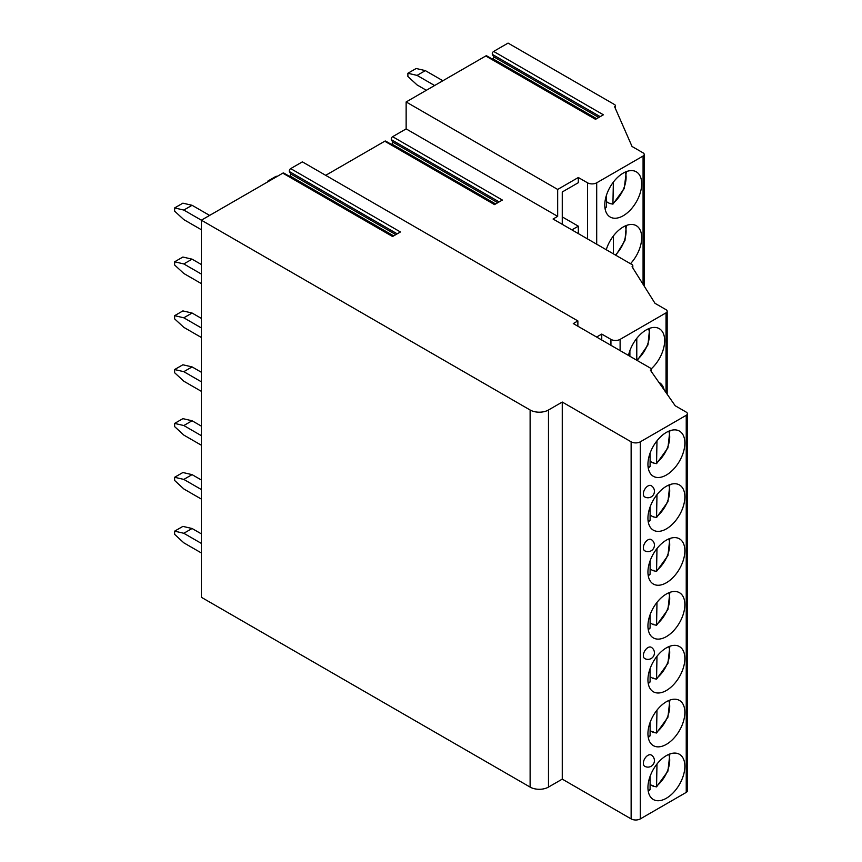<?xml version="1.0" encoding="UTF-8"?>
<svg xmlns="http://www.w3.org/2000/svg" width="862" height="862" viewBox="0 0 862 862"><rect width="100%" height="100%" fill="white"/><g stroke="black" fill="none" stroke-linecap="round" stroke-linejoin="round"><path stroke-width="1.29" d="M653.385 570.342A26.108 15.074 -60 0 1 652.997 570.655L650.099 568.985M647.944 572.088A26.108 15.074 120 0 0 653.342 584.037A26.108 15.074 120 0 0 673.459 577.044A26.108 15.074 120 0 0 684.859 550.775A26.108 15.074 120 0 0 679.45 538.825A26.108 15.074 120 0 0 659.333 545.818A26.108 15.074 120 0 0 647.944 572.088M652.997 570.655L656.553 571.398L667.931 555.634L669.849 538.502M656.984 548.534L656.553 571.398M648.267 575.881L650.099 574.232L650.099 560.839M577.874 320.923L302.368 161.862L290.688 168.607L400.431 231.964L392.566 236.511L282.822 173.154L201.352 220.187L530.119 410A12.984 7.499 0 0 0 548.48 410L562.261 402.048L631.135 441.818A6.497 3.75 0 0 0 640.315 441.818L686.238 415.301A3.901 2.252 0 0 0 687.38 413.717A3.901 2.252 0 0 0 686.238 412.122L675.215 405.765L650.422 370.24A2.597 1.498 0 0 0 651.176 369.173A2.597 1.498 0 0 0 650.422 368.117L573.284 323.573L577.874 320.923L577.874 326.224M209.617 215.414L192.075 205.285L183.811 210.059L201.352 220.187L201.352 597.28L530.119 787.092A12.984 7.499 0 0 0 548.48 787.092L562.261 779.129L631.135 818.9A6.497 3.75 0 0 0 640.315 818.9L686.238 792.393A3.901 2.252 0 0 0 687.38 790.799L687.38 413.717M684.859 766.253A26.108 15.074 120 0 0 679.45 754.304A26.108 15.074 120 0 0 659.333 761.297A26.108 15.074 120 0 0 647.944 787.566A26.108 15.074 120 0 0 653.342 799.516A26.108 15.074 120 0 0 673.459 792.523A26.108 15.074 120 0 0 684.859 766.253M684.859 712.378A26.108 15.074 120 0 0 679.45 700.429A26.108 15.074 120 0 0 659.333 707.422A26.108 15.074 120 0 0 647.944 733.691A26.108 15.074 120 0 0 653.342 745.641A26.108 15.074 120 0 0 673.459 738.648A26.108 15.074 120 0 0 684.859 712.378M684.859 658.514A26.108 15.074 120 0 0 679.45 646.565A26.108 15.074 120 0 0 659.333 653.558A26.108 15.074 120 0 0 647.944 679.827A26.108 15.074 120 0 0 653.342 691.777A26.108 15.074 120 0 0 673.459 684.784A26.108 15.074 120 0 0 684.859 658.514M684.859 604.639A26.108 15.074 120 0 0 679.45 592.69A26.108 15.074 120 0 0 659.333 599.683A26.108 15.074 120 0 0 647.944 625.952A26.108 15.074 120 0 0 653.342 637.902A26.108 15.074 120 0 0 673.459 630.909A26.108 15.074 120 0 0 684.859 604.639M684.859 496.9A26.108 15.074 120 0 0 679.45 484.95A26.108 15.074 120 0 0 659.333 491.943A26.108 15.074 120 0 0 647.944 518.213A26.108 15.074 120 0 0 653.342 530.162A26.108 15.074 120 0 0 673.459 523.169A26.108 15.074 120 0 0 684.859 496.9M684.859 443.036A26.108 15.074 120 0 0 679.45 431.086A26.108 15.074 120 0 0 659.333 438.079A26.108 15.074 120 0 0 647.944 464.349A26.108 15.074 120 0 0 653.342 476.298A26.108 15.074 120 0 0 673.459 469.305A26.108 15.074 120 0 0 684.859 443.036M643.354 763.279A6.497 3.75 120 0 0 644.69 766.253A6.497 6.497 0 0 0 654.43 760.629A6.497 6.497 0 0 0 651.187 755.004A6.497 3.75 120 0 0 646.188 756.75A6.497 3.75 120 0 0 643.354 763.279M643.354 655.54A6.497 3.75 120 0 0 644.69 658.514A6.497 6.497 0 0 0 654.43 652.89A6.497 6.497 0 0 0 651.187 647.265A6.497 3.75 120 0 0 646.188 649.011A6.497 3.75 120 0 0 643.354 655.54M643.354 547.801A6.497 3.75 120 0 0 644.69 550.775A6.497 6.497 0 0 0 654.43 545.15A6.497 6.497 0 0 0 651.187 539.526A6.497 3.75 120 0 0 646.188 541.271A6.497 3.75 120 0 0 643.354 547.801M643.354 493.937A6.497 3.75 120 0 0 644.69 496.911A6.497 6.497 0 0 0 654.43 491.286A6.497 6.497 0 0 0 651.187 485.662A6.497 3.75 120 0 0 646.188 487.396A6.497 3.75 120 0 0 643.354 493.937M391.294 144.353L391.833 144.04A1.304 0.754 -60 0 0 392.663 142.036L391.38 139.687A1.95 1.121 -60 0 1 392.619 136.692L406.142 128.891L406.142 101.953L557.671 189.435L578.327 177.507L587.518 182.809A6.497 3.75 0 0 0 596.698 182.809L643.074 156.033A3.901 2.252 0 0 0 644.216 154.438A3.901 2.252 0 0 0 643.074 152.854L632.051 146.486L614.606 106.726A2.597 1.498 0 0 0 615.36 105.66A2.597 1.498 0 0 0 614.606 104.604L508.074 43.1L493.646 51.429A1.95 1.121 -60 0 0 492.396 54.425L493.689 56.784A1.304 0.754 -60 0 1 492.859 58.778L492.321 59.09M406.142 101.953L485.78 55.976A1.95 1.121 -60 0 1 486.75 55.879L596.095 118.999M485.78 55.976L595.523 119.333L603.389 114.797L493.646 51.429M495.068 204.262L385.734 141.131A1.95 1.121 -60 0 0 384.754 141.228L494.497 204.596L502.363 200.049L392.619 136.692M282.822 173.154A1.95 1.121 -60 0 1 283.792 173.057L393.137 236.177M384.754 141.228L325.696 175.331M289.363 176.268L289.901 175.956A1.304 0.754 -60 0 0 290.731 173.962L289.449 171.603A1.95 1.121 -60 0 1 290.688 168.607M406.142 128.891L557.671 216.373L557.671 189.435M596.601 337.042L601.751 334.079L610.932 339.38A6.497 3.75 0 0 0 620.112 339.38L666.035 312.863A3.901 2.252 0 0 0 667.177 311.279A3.901 2.252 0 0 0 666.035 309.684L655.012 303.327L632.051 266.735A2.597 1.498 0 0 0 632.816 265.679A2.597 1.498 0 0 0 632.051 264.623L553.07 219.023L557.671 216.373M578.327 177.507L578.327 182.701L562.261 191.978L562.261 224.325M578.327 233.602L578.327 226.178L571.905 229.895M578.327 226.178L562.261 216.901M630.478 263.707A26.108 15.074 120 0 0 641.694 237.632A26.108 15.074 120 0 0 636.285 225.682A26.108 15.074 120 0 0 606.255 249.732M641.694 183.768A26.108 15.074 120 0 0 636.285 171.818A26.108 15.074 120 0 0 616.168 178.811A26.108 15.074 120 0 0 604.779 205.081A26.108 15.074 120 0 0 610.188 217.03A26.108 15.074 120 0 0 630.305 210.037A26.108 15.074 120 0 0 641.694 183.768M613.367 235.983L613.367 253.827M606.482 249.032L606.482 249.851M609.93 203.163A26.108 15.074 -60 0 1 609.542 203.475L612.925 204.132L624.207 188.616L626.318 171.624M609.542 203.475L606.482 201.708M613.367 182.108L612.925 204.132M605.038 208.496L606.482 206.955L606.482 195.168M562.261 402.048L562.261 779.129M601.751 334.079L601.751 339.272L601.105 339.639M664.182 389.958A26.108 15.074 120 0 0 659.247 382.512A26.108 15.074 120 0 0 658.837 382.297M651.144 368.936A26.108 15.074 120 0 0 664.656 340.598A26.108 15.074 120 0 0 659.247 328.648A26.108 15.074 120 0 0 628.484 355.456M636.781 338.357L636.781 360.241M629.896 350.662L629.896 356.265M201.352 533.858L192.075 528.503L183.811 533.276L174.62 531.154L174.62 534.343L183.811 542.823L201.352 552.951M174.62 531.154L182.884 526.391L192.075 528.503M183.811 533.276L201.352 543.405M201.352 479.994L192.075 474.639L183.811 479.412L174.62 477.289L174.62 480.468L183.811 488.948L201.352 499.076M174.62 477.289L182.884 472.516L192.075 474.639M183.811 479.412L201.352 489.541M201.352 426.119L192.075 420.764L183.811 425.537L174.62 423.414L174.62 426.604L183.811 435.084L201.352 445.212M174.62 423.414L182.884 418.652L192.075 420.764M183.811 425.537L201.352 435.666M201.352 372.255L192.075 366.9L183.811 371.673L174.62 369.55L174.62 372.729L183.811 381.209L201.352 391.337M174.62 369.55L182.884 364.777L192.075 366.9M183.811 371.673L201.352 381.801M201.352 318.38L192.075 313.025L183.811 317.798L174.62 315.675L174.62 318.865L183.811 327.344L201.352 337.473M174.62 315.675L182.884 310.913L192.075 313.025M183.811 317.798L201.352 327.926M201.352 264.515L192.075 259.16L183.811 263.934L174.62 261.811L174.62 264.99L183.811 273.48L201.352 283.598M174.62 261.811L182.884 257.038L192.075 259.16M183.811 263.934L201.352 274.062M183.811 210.059L174.62 207.936L174.62 211.125L183.811 219.605L201.352 229.734M174.62 207.936L182.884 203.173L192.075 205.285M268.847 181.214L267.931 181.009L276.196 176.236L277.111 176.451M267.931 181.753L267.931 181.009M442.874 80.748L425.332 70.619L417.068 75.393L407.888 73.27L407.888 76.449L417.068 84.929L426.345 90.284M407.888 73.27L416.152 68.497L425.332 70.619M417.068 75.393L434.61 85.521M653.385 785.821A26.108 15.074 -60 0 1 652.997 786.133L656.553 786.877L667.931 771.113L669.849 753.981M652.997 786.133L650.099 784.463M656.984 764.012L656.553 786.877M648.267 791.359L650.099 789.711L650.099 776.317M653.385 731.946A26.108 15.074 -60 0 1 652.997 732.258L656.553 733.012L667.931 717.238L669.849 700.106M652.997 732.258L650.099 730.588M656.984 710.137L656.553 733.012M648.267 737.484L650.099 735.836L650.099 722.453M653.385 678.082A26.108 15.074 -60 0 1 652.997 678.394L656.553 679.137L667.931 663.374L669.849 646.241M652.997 678.394L650.099 676.724M656.984 656.273L656.553 679.137M648.267 683.62L650.099 681.971L650.099 668.578M653.385 624.207A26.108 15.074 -60 0 1 652.997 624.519L656.553 625.273L667.931 609.499L669.849 592.366M652.997 624.519L650.099 622.849M656.984 602.398L656.553 625.273M648.267 629.745L650.099 628.096L650.099 614.714M653.385 516.467A26.108 15.074 -60 0 1 652.997 516.791L656.553 517.534L667.931 501.759L669.849 484.627M652.997 516.791L650.099 515.11M656.984 494.659L656.553 517.534M648.267 522.006L650.099 520.357L650.099 506.975M653.385 462.603A26.108 15.074 -60 0 1 652.997 462.916L656.553 463.659L667.931 447.895L669.849 430.763M652.997 462.916L650.099 461.245M656.984 440.794L656.553 463.659M648.267 468.141L650.099 466.493L650.099 453.1M656.984 570.256A22.854 13.199 120 0 0 668.761 538.922M648.095 574.728A22.854 13.199 120 0 0 650.099 574.232M686.238 415.301L686.238 792.393M640.315 441.818L640.315 818.9M587.518 182.809L587.518 238.903M596.698 182.809L596.698 244.205M643.074 156.033L643.074 284.298M615.393 255.001A22.854 13.199 120 0 0 625.284 225.93M613.367 202.979A22.854 13.199 120 0 0 625.284 172.055M604.887 207.376A22.854 13.199 120 0 0 606.482 206.955M530.119 410L530.119 787.092M548.48 410L548.48 787.092M631.135 441.818L631.135 818.9M610.932 339.38L610.932 345.317M620.112 339.38L620.112 350.618M666.035 312.863L666.035 392.598M636.781 360.079A22.854 13.199 120 0 0 648.558 328.756M391.833 144.04L495.607 203.949M392.663 142.036L497.751 202.71M391.38 139.687L499.152 201.902M289.449 171.603L397.21 233.828M290.731 173.962L395.82 234.626M289.901 175.956L393.675 235.865M492.396 54.425L600.167 116.65M493.689 56.784L598.778 117.458M492.859 58.778L596.633 118.697M656.984 785.735A22.854 13.199 120 0 0 668.761 754.401M648.095 790.206A22.854 13.199 120 0 0 650.099 789.711M656.984 731.86A22.854 13.199 120 0 0 668.761 700.537M648.095 736.331A22.854 13.199 120 0 0 650.099 735.836M656.984 677.995A22.854 13.199 120 0 0 668.761 646.662M648.095 682.467A22.854 13.199 120 0 0 650.099 681.971M656.984 624.12A22.854 13.199 120 0 0 668.761 592.797M648.095 628.592A22.854 13.199 120 0 0 650.099 628.096M656.984 516.381A22.854 13.199 120 0 0 668.761 485.058M648.095 520.853A22.854 13.199 120 0 0 650.099 520.357M656.984 462.517A22.854 13.199 120 0 0 668.761 431.194M648.095 466.988A22.854 13.199 120 0 0 650.099 466.493M644.216 286.119L644.216 154.438M615.36 108.461L615.36 105.66M615.888 255.281L624.961 240.509L626.318 225.488M651.176 371.328L651.176 369.173M667.177 394.236L667.177 311.279M632.816 267.953L632.816 265.679M637.223 360.499L647.955 344.886L649.646 328.325"/></g></svg>
